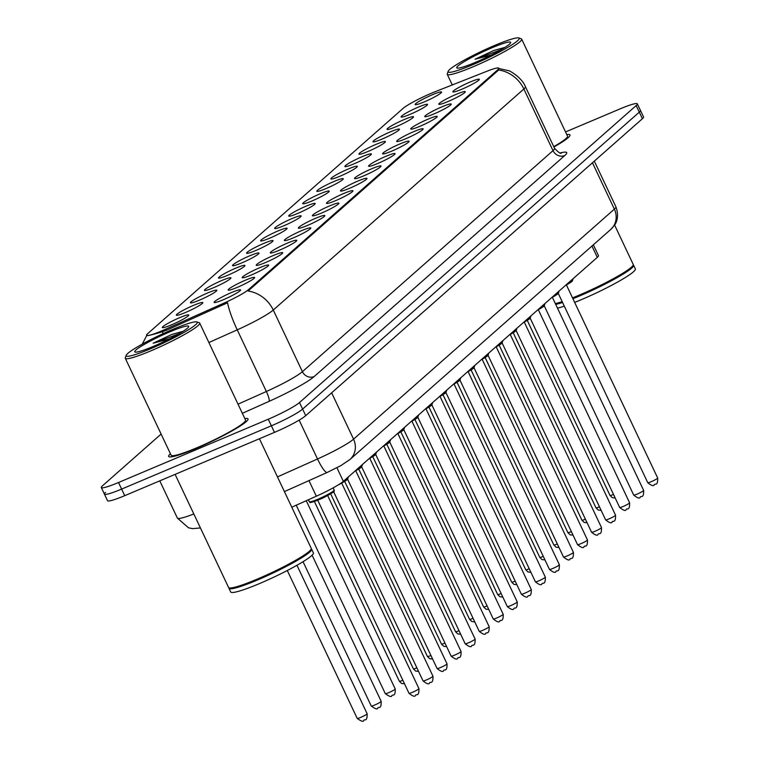 <?xml version="1.0" encoding="UTF-8"?>
<svg xmlns="http://www.w3.org/2000/svg" width="759" height="759" viewBox="0 0 759 759"><rect width="100%" height="100%" fill="white"/><g stroke="black" fill="none" stroke-linecap="round" stroke-linejoin="round"><path stroke-width="1.14" d="M245.442 280.194A14.63 1.603 154.7 0 1 254.616 277.718A14.63 1.603 154.7 0 1 237.33 287.348A14.63 1.603 154.7 0 1 228.317 290.147A14.63 1.603 154.7 0 1 245.442 280.194M259.493 267.804A14.63 1.603 154.7 0 1 268.658 265.327A14.63 1.603 154.7 0 1 251.381 274.957A14.63 1.603 154.7 0 1 242.358 277.756A14.63 1.603 154.7 0 1 259.493 267.804M273.534 255.422A14.63 1.603 154.7 0 1 282.699 252.946A14.63 1.603 154.7 0 1 265.422 262.576A14.63 1.603 154.7 0 1 256.409 265.375A14.63 1.603 154.7 0 1 273.534 255.422M287.576 243.032A14.63 1.603 154.7 0 1 296.75 240.556A14.63 1.603 154.7 0 1 279.464 250.185A14.63 1.603 154.7 0 1 270.451 252.984A14.63 1.603 154.7 0 1 287.576 243.032M301.627 230.641A14.63 1.603 154.7 0 1 310.792 228.165A14.63 1.603 154.7 0 1 293.515 237.795A14.63 1.603 154.7 0 1 284.492 240.594A14.63 1.603 154.7 0 1 301.627 230.641M315.668 218.26A14.63 1.603 154.7 0 1 324.833 215.774A14.63 1.603 154.7 0 1 307.556 225.414A14.63 1.603 154.7 0 1 298.543 228.212A14.63 1.603 154.7 0 1 315.668 218.26M329.71 205.869A14.63 1.603 154.7 0 1 338.884 203.393A14.63 1.603 154.7 0 1 321.598 213.023A14.63 1.603 154.7 0 1 312.585 215.822A14.63 1.603 154.7 0 1 329.71 205.869M343.761 193.479A14.63 1.603 154.7 0 1 352.926 191.002A14.63 1.603 154.7 0 1 335.649 200.632A14.63 1.603 154.7 0 1 326.626 203.431A14.63 1.603 154.7 0 1 343.761 193.479M357.802 181.097A14.63 1.603 154.7 0 1 366.967 178.612A14.63 1.603 154.7 0 1 349.69 188.251A14.63 1.603 154.7 0 1 340.677 191.05A14.63 1.603 154.7 0 1 357.802 181.097M371.844 168.707A14.63 1.603 154.7 0 1 381.018 166.23A14.63 1.603 154.7 0 1 363.732 175.86A14.63 1.603 154.7 0 1 354.719 178.659A14.63 1.603 154.7 0 1 371.844 168.707M385.895 156.316A14.63 1.603 154.7 0 1 395.059 153.84A14.63 1.603 154.7 0 1 377.783 163.47A14.63 1.603 154.7 0 1 368.76 166.268A14.63 1.603 154.7 0 1 385.895 156.316M399.936 143.935A14.63 1.603 154.7 0 1 409.101 141.449A14.63 1.603 154.7 0 1 391.824 151.088A14.63 1.603 154.7 0 1 382.811 153.887A14.63 1.603 154.7 0 1 399.936 143.935M413.978 131.544A14.63 1.603 154.7 0 1 423.152 129.068A14.63 1.603 154.7 0 1 405.866 138.698A14.63 1.603 154.7 0 1 396.853 141.497A14.63 1.603 154.7 0 1 413.978 131.544M428.029 119.154A14.63 1.603 154.7 0 1 437.193 116.677A14.63 1.603 154.7 0 1 419.917 126.307A14.63 1.603 154.7 0 1 410.894 129.106A14.63 1.603 154.7 0 1 428.029 119.154M442.07 106.763A14.63 1.603 154.7 0 1 451.235 104.287A14.63 1.603 154.7 0 1 433.958 113.926A14.63 1.603 154.7 0 1 424.945 116.725A14.63 1.603 154.7 0 1 442.07 106.763M456.112 94.382A14.63 1.603 154.7 0 1 465.286 91.905A14.63 1.603 154.7 0 1 448 101.535A14.63 1.603 154.7 0 1 438.987 104.334A14.63 1.603 154.7 0 1 456.112 94.382M470.163 81.991A14.63 1.603 154.7 0 1 479.327 79.515A14.63 1.603 154.7 0 1 462.051 89.145A14.63 1.603 154.7 0 1 453.028 91.943A14.63 1.603 154.7 0 1 470.163 81.991M231.4 292.585A14.63 1.603 154.7 0 1 240.565 290.109A14.63 1.603 154.7 0 1 223.288 299.739A14.63 1.603 154.7 0 1 214.275 302.537A14.63 1.603 154.7 0 1 231.4 292.585M193.659 305.308A14.63 1.603 154.7 0 1 202.824 302.832A14.63 1.603 154.7 0 1 185.547 312.461A14.63 1.603 154.7 0 1 176.524 315.26A14.63 1.603 154.7 0 1 193.659 305.308M207.7 292.927A14.63 1.603 154.7 0 1 216.865 290.441A14.63 1.603 154.7 0 1 199.589 300.08A14.63 1.603 154.7 0 1 190.575 302.879A14.63 1.603 154.7 0 1 207.7 292.927M221.742 280.536A14.63 1.603 154.7 0 1 230.916 278.06A14.63 1.603 154.7 0 1 213.63 287.689A14.63 1.603 154.7 0 1 204.617 290.488A14.63 1.603 154.7 0 1 221.742 280.536M235.793 268.145A14.63 1.603 154.7 0 1 244.958 265.669A14.63 1.603 154.7 0 1 227.681 275.299A14.63 1.603 154.7 0 1 218.658 278.098A14.63 1.603 154.7 0 1 235.793 268.145M249.834 255.764A14.63 1.603 154.7 0 1 258.999 253.278A14.63 1.603 154.7 0 1 241.723 262.918A14.63 1.603 154.7 0 1 232.709 265.716A14.63 1.603 154.7 0 1 249.834 255.764M263.876 243.373A14.63 1.603 154.7 0 1 273.05 240.897A14.63 1.603 154.7 0 1 255.764 250.527A14.63 1.603 154.7 0 1 246.751 253.326A14.63 1.603 154.7 0 1 263.876 243.373M277.927 230.983A14.63 1.603 154.7 0 1 287.092 228.506A14.63 1.603 154.7 0 1 269.815 238.136A14.63 1.603 154.7 0 1 260.792 240.935A14.63 1.603 154.7 0 1 277.927 230.983M291.968 218.601A14.63 1.603 154.7 0 1 301.133 216.116A14.63 1.603 154.7 0 1 283.857 225.755A14.63 1.603 154.7 0 1 274.843 228.554A14.63 1.603 154.7 0 1 291.968 218.601M306.01 206.211A14.63 1.603 154.7 0 1 315.184 203.735A14.63 1.603 154.7 0 1 297.898 213.364A14.63 1.603 154.7 0 1 288.885 216.163A14.63 1.603 154.7 0 1 306.01 206.211M320.061 193.82A14.63 1.603 154.7 0 1 329.226 191.344A14.63 1.603 154.7 0 1 311.949 200.974A14.63 1.603 154.7 0 1 302.926 203.773A14.63 1.603 154.7 0 1 320.061 193.82M334.102 181.429A14.63 1.603 154.7 0 1 343.267 178.953A14.63 1.603 154.7 0 1 325.99 188.593A14.63 1.603 154.7 0 1 316.977 191.391A14.63 1.603 154.7 0 1 334.102 181.429M348.144 169.048A14.63 1.603 154.7 0 1 357.318 166.572A14.63 1.603 154.7 0 1 340.032 176.202A14.63 1.603 154.7 0 1 331.019 179.001A14.63 1.603 154.7 0 1 348.144 169.048M362.195 156.658A14.63 1.603 154.7 0 1 371.36 154.181A14.63 1.603 154.7 0 1 354.083 163.811A14.63 1.603 154.7 0 1 345.06 166.61A14.63 1.603 154.7 0 1 362.195 156.658M376.236 144.267A14.63 1.603 154.7 0 1 385.401 141.791A14.63 1.603 154.7 0 1 368.124 151.43A14.63 1.603 154.7 0 1 359.111 154.229A14.63 1.603 154.7 0 1 376.236 144.267M390.278 131.886A14.63 1.603 154.7 0 1 399.452 129.41A14.63 1.603 154.7 0 1 382.166 139.039A14.63 1.603 154.7 0 1 373.153 141.838A14.63 1.603 154.7 0 1 390.278 131.886M404.329 119.495A14.63 1.603 154.7 0 1 413.494 117.019A14.63 1.603 154.7 0 1 396.217 126.649A14.63 1.603 154.7 0 1 387.194 129.447A14.63 1.603 154.7 0 1 404.329 119.495M418.37 107.104A14.63 1.603 154.7 0 1 427.535 104.628A14.63 1.603 154.7 0 1 410.258 114.267A14.63 1.603 154.7 0 1 401.245 117.057A14.63 1.603 154.7 0 1 418.37 107.104M432.412 94.723A14.63 1.603 154.7 0 1 441.586 92.247A14.63 1.603 154.7 0 1 424.3 101.877A14.63 1.603 154.7 0 1 415.287 104.676A14.63 1.603 154.7 0 1 432.412 94.723M179.608 317.698A14.63 1.603 154.7 0 1 188.782 315.222A14.63 1.603 154.7 0 1 171.496 324.852A14.63 1.603 154.7 0 1 162.483 327.651A14.63 1.603 154.7 0 1 179.608 317.698M165.86 329.102A24.696 2.713 154.7 0 1 162.065 330.753A24.696 2.713 154.7 0 1 146.582 335.269A24.696 2.713 154.7 0 1 147.625 333.713L403.171 108.319A24.696 2.713 154.7 0 1 434.888 91.82L486.927 71.251A24.696 2.713 154.7 0 1 498.815 68.215A24.696 2.713 154.7 0 1 497.771 69.771L248.487 289.644A24.696 2.713 154.7 0 1 224.161 303.021L165.86 329.102L166.42 330.288L159.295 332.679C149.703 335.44 145.662 336.275 147.161 335.165M593.358 244.796L598.471 255.612A27.438 3.008 154.7 0 1 597.314 257.348L343.353 481.339A27.438 3.008 154.7 0 1 316.332 496.206L291.779 507.192M196.173 448.408A43.899 4.82 -25.3 0 0 248.032 418.921A43.899 4.82 -25.3 0 0 244.834 418.579A43.899 4.82 -25.3 0 1 248.032 418.921A43.899 4.82 -25.3 0 1 196.173 448.408A43.899 4.82 -25.3 0 1 168.659 456.434A43.899 4.82 -25.3 0 0 196.173 448.408M553.918 146.99A43.899 4.82 -25.3 0 0 569.99 134.941A43.899 4.82 -25.3 0 0 566.793 134.599A43.899 4.82 -25.3 0 1 569.99 134.941A43.899 4.82 -25.3 0 1 553.918 146.99M105.577 492.382A27.438 3.008 -25.3 0 0 104.419 494.109L107.531 500.684A27.438 3.008 -25.3 0 0 124.732 495.665L274.473 432.374A27.438 3.008 -25.3 0 0 305.725 415.666L642.389 118.727L639.287 112.152A27.438 3.008 -25.3 0 0 640.444 110.416A27.438 3.008 -25.3 0 1 639.287 112.152L302.623 409.092L639.287 112.152L636.175 105.577A27.438 3.008 -25.3 0 0 637.332 103.841A27.438 3.008 -25.3 0 0 620.141 108.86L565.54 131.943M274.473 432.374L271.371 425.799A27.438 3.008 -25.3 0 0 302.623 409.092A27.438 3.008 -25.3 0 1 271.371 425.799L121.62 489.09L271.371 425.799L268.259 419.224A27.438 3.008 -25.3 0 0 299.511 402.517L636.175 105.577M104.419 494.109A27.438 3.008 -25.3 0 0 121.62 489.09A27.438 3.008 -25.3 0 1 104.419 494.109L101.317 487.534A27.438 3.008 -25.3 0 0 118.508 482.515L268.259 419.224M498.35 68.376L508.445 70.672C507.534 69.657 521.405 76.46 525.418 86.697A36.584 4.013 154.7 0 1 523.871 89.002A32.011 29.743 48.6 0 0 498.682 69.98L248.089 291.01A32.011 29.743 -131.4 0 1 273.268 310.033A36.584 4.013 154.7 0 1 237.235 329.852A32.011 5.958 -114.1 0 1 227.558 302.775L166.42 330.288M170.424 453.749A43.899 4.82 -25.3 0 0 168.659 456.434A43.899 4.82 -25.3 0 1 170.424 453.749M161.117 434.072L102.474 485.807A27.438 3.008 -25.3 0 0 101.317 487.534M642.389 118.727A27.438 3.008 -25.3 0 0 643.556 116.99L637.332 103.841M172.625 329.444A39.326 4.317 -25.3 0 0 126.184 355.335A39.326 4.317 -25.3 0 0 150.823 348.675A39.326 4.317 -25.3 0 0 196.856 321.93A39.326 4.317 -25.3 0 0 172.625 329.444M126.184 355.335L125.311 357.736A41.157 4.516 -25.3 0 0 125.301 358.295A41.157 4.516 -25.3 0 0 151.098 350.762A41.157 4.516 -25.3 0 0 199.712 323.116A41.157 4.516 -25.3 0 0 199.266 322.774L196.856 321.93M125.301 358.295L171.136 455.267A41.157 4.516 -25.3 0 0 196.932 447.744A41.157 4.516 -25.3 0 0 245.546 420.088L199.712 323.116M175.111 474.375L228.573 587.475A45.73 5.019 -25.3 0 0 229.066 587.855A45.73 5.019 -25.3 0 0 257.244 579.117A45.73 5.019 -25.3 0 0 311.237 549.013A45.73 5.019 -25.3 0 0 311.256 548.396L259.417 438.73M229.066 587.855L229.664 588.073A45.265 4.971 -25.3 0 0 257.567 579.411A45.265 4.971 -25.3 0 0 311.019 549.611L311.237 549.013M228.943 587.808A45.73 5.019 -25.3 0 0 228.962 588.301A45.73 5.019 -25.3 0 0 257.633 579.942A45.73 5.019 -25.3 0 0 311.645 549.212A45.73 5.019 -25.3 0 0 311.285 548.89M228.962 588.301L230.717 592.001A45.73 5.019 -25.3 0 0 259.379 583.633A45.73 5.019 -25.3 0 0 313.391 552.913L311.645 549.212M183.109 331.303L171.743 334.482L153.147 343.201L169.248 339.026M153.46 346.351A29.819 3.273 -25.3 0 0 188.678 326.721A29.819 3.273 -25.3 0 0 169.997 331.768A29.819 3.273 -25.3 0 0 135.083 352.053A29.819 3.273 -25.3 0 0 153.46 346.351M153.147 343.201L178.991 333.799M171.743 334.482L182.739 331.541M494.593 45.464A39.326 4.317 -25.3 0 0 448.152 71.355A39.326 4.317 -25.3 0 0 472.791 64.695A39.326 4.317 -25.3 0 0 518.824 37.95A39.326 4.317 -25.3 0 0 494.593 45.464M448.152 71.355L447.279 73.756A41.157 4.516 -25.3 0 0 447.26 74.316A41.157 4.516 -25.3 0 0 473.056 66.792A41.157 4.516 -25.3 0 0 521.67 39.136A41.157 4.516 -25.3 0 0 521.234 38.794L518.824 37.95M555.332 303.581A45.73 5.019 -25.3 0 0 562.182 301.655M572.533 297.87A45.73 5.019 -25.3 0 0 579.202 295.137A45.73 5.019 -25.3 0 0 633.205 265.043A45.73 5.019 -25.3 0 0 633.215 264.417L614.6 225.034M555.474 303.885A45.265 4.971 -25.3 0 0 562.343 301.997M572.694 298.23A45.265 4.971 -25.3 0 0 579.525 295.441A45.265 4.971 -25.3 0 0 632.987 265.641L633.205 265.043M555.721 304.406A45.73 5.019 -25.3 0 0 562.571 302.48M572.922 298.695A45.73 5.019 -25.3 0 0 579.591 295.963A45.73 5.019 -25.3 0 0 633.604 265.242A45.73 5.019 -25.3 0 0 633.243 264.91M557.467 308.107A45.73 5.019 -25.3 0 0 564.316 306.171M574.667 302.395A45.73 5.019 -25.3 0 0 581.337 299.663A45.73 5.019 -25.3 0 0 635.359 268.942L633.604 265.242M505.077 47.333L493.701 50.511L475.106 59.221L491.206 55.056M475.428 62.371A29.819 3.273 -25.3 0 0 510.636 42.741A29.819 3.273 -25.3 0 0 491.955 47.789A29.819 3.273 -25.3 0 0 457.051 68.073A29.819 3.273 -25.3 0 0 475.428 62.371M553.757 146.658A41.157 4.516 -25.3 0 0 567.514 136.117L521.67 39.136M475.106 59.221L500.949 49.819M493.701 50.511L504.697 47.57M497.771 69.771L498.151 70.578M248.487 289.644L248.867 290.45M224.161 303.021L224.721 304.207M308.951 480.608L316.332 496.206M336.93 467.743L343.353 481.339M591.963 246.03L597.314 257.348M162.986 333.704A32.011 5.958 -114.1 0 1 162.568 331.721M560.284 152.938A45.73 5.019 154.7 0 1 564.772 155.529A9.146 8.501 -131.4 0 1 553.007 150.643L523.871 89.002L273.268 310.033L302.405 371.673L553.007 150.643A36.584 4.013 -25.3 0 0 554.544 148.328C558.501 152.483 560.768 154.058 561.337 153.043M238.022 404.168L266.371 391.492L237.235 329.852L208.886 342.527M564.772 155.529L314.169 376.559A45.73 5.019 154.7 0 1 269.122 401.331L242.349 413.313M118.508 482.515L124.732 495.665M299.511 402.517L305.725 415.666M269.122 401.331A9.146 1.708 65.9 0 0 266.371 391.492A36.584 4.013 -25.3 0 0 302.405 371.673A9.146 8.501 -131.4 0 0 314.169 376.559M200.442 527.96L192.549 528.634L188.469 527.79L177.359 518.046A36.584 4.013 -25.3 0 0 193.83 513.976M277.462 476.899L317.518 458.977L299.15 420.125M349.89 459.537A18.292 16.992 -131.4 0 0 353.561 439.157L614.363 209.133A36.584 4.013 -25.3 0 0 615.91 206.818C620.122 218.554 614.638 225.11 614.458 225.262L610.691 229.512L349.89 459.537L340.99 465.542L327.243 472.43A18.292 3.406 -114.1 0 1 317.518 458.977A36.584 4.013 -25.3 0 0 353.561 439.157L331.645 392.811M610.691 229.512A18.292 16.992 -131.4 0 0 614.363 209.133L592.447 162.777M360.658 717.416A5.484 0.598 -25.3 0 0 367.138 713.735C367.356 722.464 364.301 718.697 363.703 720.509C363.428 722.056 361.265 721.354 357.214 718.422A5.484 0.598 -25.3 0 0 360.658 717.416M334.15 490.001C332.157 491.813 341.18 488.872 318.552 499.83C304.881 504.82 312.091 501.509 309.34 501.727A13.719 1.509 -25.3 0 0 317.945 499.213A13.719 1.509 -25.3 0 0 334.15 490.001L333.144 487.876M318.514 499.839A12.808 1.404 154.7 0 1 310.687 501.765M326.085 496.301A5.484 0.598 154.7 0 1 321 498.843A5.484 0.598 154.7 0 1 319.33 499.498M418.93 688.612C419.148 697.341 416.093 693.584 415.496 695.396C414.964 697.018 412.801 696.326 409.006 693.309A5.484 0.598 -25.3 0 0 412.45 692.303A5.484 0.598 -25.3 0 0 418.93 688.612L327.641 495.494M333.324 491.064A12.808 1.404 154.7 0 1 330.127 494.081A12.808 1.404 154.7 0 1 318.581 499.811M374.699 705.026A5.484 0.598 -25.3 0 0 381.179 701.344C381.397 710.073 378.352 706.306 377.745 708.128C377.47 709.665 375.307 708.972 371.265 706.031A5.484 0.598 -25.3 0 0 374.699 705.026M388.75 692.644A5.484 0.598 -25.3 0 0 395.23 688.954C395.448 697.682 392.394 693.925 391.796 695.737C391.521 697.274 389.358 696.582 385.306 693.65A5.484 0.598 -25.3 0 0 388.75 692.644M404.509 683.783L401.615 683.479L399.348 681.259A5.484 0.598 -25.3 0 0 402.792 680.254A5.484 0.598 -25.3 0 0 402.83 680.235M418.551 671.392L415.657 671.089L413.399 668.869A5.484 0.598 -25.3 0 0 416.833 667.863A5.484 0.598 -25.3 0 0 416.871 667.854M340.136 483.919A5.484 0.598 154.7 0 1 337.84 485.162M432.972 676.231C433.19 684.96 430.135 681.193 429.537 683.005C429.006 684.627 426.843 683.935 423.048 680.918A5.484 0.598 -25.3 0 0 426.492 679.912A5.484 0.598 -25.3 0 0 432.972 676.231L341.683 483.103M343.599 481.13A13.719 1.509 -25.3 0 0 348.191 477.61L348.011 477.231M347.375 478.682A12.808 1.404 154.7 0 1 338.713 484.631M447.013 663.84C447.231 672.569 444.186 668.802 443.579 670.624C443.057 672.246 440.894 671.544 437.099 668.527A5.484 0.598 -25.3 0 0 440.533 667.531A5.484 0.598 -25.3 0 0 447.013 663.84L355.724 470.713M357.641 468.739A13.719 1.509 -25.3 0 0 362.233 465.22L362.062 464.85M361.417 466.292A12.808 1.404 154.7 0 1 354.937 471.13L361.066 467.449L362.233 465.22M461.064 651.45C461.282 660.178 458.227 656.421 457.63 658.233C457.098 659.856 454.935 659.163 451.14 656.146A5.484 0.598 -25.3 0 0 454.584 655.14A5.484 0.598 -25.3 0 0 461.064 651.45L369.775 458.332M371.692 456.349A13.719 1.509 -25.3 0 0 376.284 452.838L376.103 452.459M375.458 453.901A12.808 1.404 154.7 0 1 368.978 458.74M432.592 659.011L429.708 658.708L427.44 656.488A5.484 0.598 -25.3 0 0 430.884 655.482A5.484 0.598 -25.3 0 0 430.922 655.463M446.643 646.621L443.749 646.317L441.482 644.097A5.484 0.598 -25.3 0 0 444.926 643.091A5.484 0.598 -25.3 0 0 444.964 643.072M460.685 634.23L457.791 633.926L455.533 631.706A5.484 0.598 -25.3 0 0 458.967 630.701A5.484 0.598 -25.3 0 0 459.005 630.691M475.106 639.069C475.324 647.797 472.269 644.03 471.671 645.843C471.14 647.465 468.977 646.772 465.182 643.755A5.484 0.598 -25.3 0 0 468.626 642.75A5.484 0.598 -25.3 0 0 475.106 639.069L383.817 445.941M385.733 443.968A13.719 1.509 -25.3 0 0 390.325 440.448L390.145 440.068M389.509 441.52A12.808 1.404 154.7 0 1 383.02 446.358M489.147 626.678C489.365 635.406 486.32 631.64 485.713 633.461C485.191 635.084 483.028 634.382 479.233 631.365A5.484 0.598 -25.3 0 0 482.667 630.359A5.484 0.598 -25.3 0 0 489.147 626.678L397.858 433.55M399.775 431.577A13.719 1.509 -25.3 0 0 404.367 428.057L404.196 427.687M403.551 429.129A12.808 1.404 154.7 0 1 397.071 433.968M503.198 614.287C503.416 623.016 500.361 619.259 499.764 621.071C499.232 622.693 497.069 622 493.274 618.983A5.484 0.598 -25.3 0 0 496.718 617.978A5.484 0.598 -25.3 0 0 503.198 614.287L411.909 421.169M413.826 419.186A13.719 1.509 -25.3 0 0 418.418 415.676L418.237 415.296M417.592 416.738A12.808 1.404 154.7 0 1 411.112 421.577L417.241 417.896L418.418 415.676M474.726 621.849L471.842 621.545L469.574 619.325A5.484 0.598 -25.3 0 0 473.009 618.319A5.484 0.598 -25.3 0 0 473.056 618.3M488.777 609.458L485.883 609.154L483.616 606.934A5.484 0.598 -25.3 0 0 487.06 605.929A5.484 0.598 -25.3 0 0 487.098 605.91M502.819 597.067L499.925 596.764L497.667 594.544A5.484 0.598 -25.3 0 0 501.101 593.538A5.484 0.598 -25.3 0 0 501.139 593.529M516.86 584.686L513.976 584.383L511.708 582.153A5.484 0.598 -25.3 0 0 515.143 581.157A5.484 0.598 -25.3 0 0 515.19 581.138M530.911 572.295L528.017 571.992L525.75 569.772A5.484 0.598 -25.3 0 0 529.194 568.766A5.484 0.598 -25.3 0 0 529.232 568.747M517.24 601.906C517.458 610.634 514.403 606.868 513.805 608.68C513.274 610.302 511.111 609.61 507.316 606.593A5.484 0.598 -25.3 0 0 510.76 605.587A5.484 0.598 -25.3 0 0 517.24 601.906L425.951 408.778M427.867 406.805A13.719 1.509 -25.3 0 0 432.459 403.285L432.279 402.906M431.634 404.357A12.808 1.404 154.7 0 1 425.154 409.196L431.283 405.505L432.459 403.285M531.281 589.515C531.499 598.244 528.454 594.477 527.847 596.299C527.325 597.921 525.162 597.219 521.367 594.202A5.484 0.598 -25.3 0 0 524.801 593.196A5.484 0.598 -25.3 0 0 531.281 589.515L439.992 396.388M441.909 394.414A13.719 1.509 -25.3 0 0 446.501 390.894L446.33 390.524M445.685 391.967A12.808 1.404 154.7 0 1 439.205 396.805M545.332 577.125C545.55 585.853 542.495 582.096 541.898 583.908C541.366 585.531 539.203 584.838 535.408 581.821A5.484 0.598 -25.3 0 0 538.852 580.815A5.484 0.598 -25.3 0 0 545.332 577.125L454.043 384.007M455.96 382.024A13.719 1.509 -25.3 0 0 460.552 378.513L460.371 378.134M459.726 379.576A12.808 1.404 154.7 0 1 453.246 384.415M559.374 564.743C559.592 573.472 556.537 569.705 555.939 571.518C555.408 573.14 553.245 572.447 549.45 569.43A5.484 0.598 -25.3 0 0 552.894 568.425A5.484 0.598 -25.3 0 0 559.374 564.743L468.085 371.616M470.001 369.642A13.719 1.509 -25.3 0 0 474.593 366.123L474.413 365.743M473.768 367.195A12.808 1.404 154.7 0 1 467.288 372.033M573.415 552.353C573.633 561.081 570.588 557.315 569.981 559.136C569.459 560.759 567.296 560.057 563.501 557.04A5.484 0.598 -25.3 0 0 566.935 556.034A5.484 0.598 -25.3 0 0 573.415 552.353L482.126 359.225M484.043 357.252A13.719 1.509 -25.3 0 0 488.635 353.732L488.464 353.362M487.819 354.804A12.808 1.404 154.7 0 1 481.339 359.643M544.953 559.905L542.059 559.601L539.801 557.381A5.484 0.598 -25.3 0 0 543.235 556.375A5.484 0.598 -25.3 0 0 543.273 556.366M558.994 547.524L556.11 547.22L553.842 544.99A5.484 0.598 -25.3 0 0 557.277 543.994A5.484 0.598 -25.3 0 0 557.324 543.975M573.045 535.133L570.151 534.829L567.884 532.609A5.484 0.598 -25.3 0 0 571.328 531.604A5.484 0.598 -25.3 0 0 571.366 531.585M587.087 522.742L584.193 522.439L581.935 520.219A5.484 0.598 -25.3 0 0 585.369 519.213A5.484 0.598 -25.3 0 0 585.407 519.203M601.128 510.361L598.244 510.057L595.976 507.828A5.484 0.598 -25.3 0 0 599.411 506.832A5.484 0.598 -25.3 0 0 599.458 506.813M615.179 497.97L612.285 497.667L610.018 495.447A5.484 0.598 -25.3 0 0 613.462 494.441A5.484 0.598 -25.3 0 0 613.5 494.422M587.466 539.962C587.684 548.691 584.629 544.934 584.032 546.746C583.5 548.368 581.337 547.675 577.542 544.658A5.484 0.598 -25.3 0 0 580.986 543.653A5.484 0.598 -25.3 0 0 587.466 539.962L496.177 346.844M498.094 344.861A13.719 1.509 -25.3 0 0 502.686 341.351L502.505 340.971M501.86 342.413A12.808 1.404 154.7 0 1 495.38 347.252M601.507 527.581C601.726 536.309 598.671 532.543 598.073 534.355C597.542 535.977 595.379 535.285 591.584 532.268A5.484 0.598 -25.3 0 0 595.028 531.262A5.484 0.598 -25.3 0 0 601.507 527.581L510.219 334.453M512.135 332.48A13.719 1.509 -25.3 0 0 516.727 328.96L516.547 328.581M515.902 330.023A12.808 1.404 154.7 0 1 509.422 334.871M615.549 515.19C615.767 523.919 612.722 520.152 612.115 521.964C611.593 523.596 609.43 522.894 605.635 519.877A5.484 0.598 -25.3 0 0 609.069 518.871A5.484 0.598 -25.3 0 0 615.549 515.19L524.26 322.063M526.177 320.089A13.719 1.509 -25.3 0 0 530.769 316.569L530.598 316.199M529.953 317.642A12.808 1.404 154.7 0 1 523.473 322.48L529.602 318.789L530.769 316.569M629.6 502.8C629.818 511.528 626.763 507.771 626.166 509.583C625.634 511.205 623.471 510.513 619.676 507.486A5.484 0.598 -25.3 0 0 623.12 506.49A5.484 0.598 -25.3 0 0 629.6 502.8L538.311 309.681M540.228 307.699A13.719 1.509 -25.3 0 0 544.82 304.188L544.639 303.809M543.994 305.251A12.808 1.404 154.7 0 1 537.514 310.089L543.643 306.408L544.82 304.188M643.641 490.409C643.86 499.137 640.805 495.38 640.207 497.192C639.676 498.815 637.513 498.122 633.718 495.105A5.484 0.598 -25.3 0 0 637.162 494.1A5.484 0.598 -25.3 0 0 643.641 490.409L552.353 297.291M554.269 295.317A13.719 1.509 -25.3 0 0 558.861 291.798L558.681 291.418M558.036 292.86A12.808 1.404 154.7 0 1 551.556 297.708L557.685 294.018L558.861 291.798M657.683 478.028C657.901 486.756 654.856 482.99 654.249 484.802C653.727 486.434 651.564 485.732 647.769 482.715A5.484 0.598 -25.3 0 0 651.203 481.709A5.484 0.598 -25.3 0 0 657.683 478.028L566.394 284.9M568.311 282.927A13.719 1.509 -25.3 0 0 572.903 279.407L572.732 279.037M572.087 280.479A12.808 1.404 154.7 0 1 565.607 285.318L571.736 281.627L572.903 279.407M146.715 335.544L142.312 344.112M525.418 86.697L554.544 148.328M177.359 518.046L159.779 480.855M615.91 206.818L594.306 161.136M327.243 472.43L284.407 491.595M367.138 713.735L296.968 565.284M357.214 718.422L287.3 570.512M409.006 693.309L317.717 500.181M309.34 501.727L308.41 499.754M381.179 701.344L312.101 555.209M371.265 706.031L303.04 561.698M395.23 688.954L306.247 500.712M385.306 693.65L296.228 505.2M399.348 681.259L314.359 501.462M413.399 668.869L330.639 493.786M423.048 680.918L333.599 491.68M348.191 477.61L347.015 479.83L338.666 484.659M437.099 668.527L347.641 479.299M451.14 656.146L361.692 466.908M376.284 452.838L375.107 455.058L368.959 458.759M452.288 84.942L447.26 74.316M427.44 656.488L344.681 481.405M441.482 644.097L358.722 469.015M455.533 631.706L372.764 456.624M465.182 643.755L375.733 454.518M390.325 440.448L389.149 442.668L383.001 446.377M479.233 631.365L389.775 442.127M404.367 428.057L403.2 430.287L397.052 433.987M493.274 618.983L403.826 429.746M469.574 619.325L386.815 444.243M483.616 606.934L400.856 431.852M497.667 594.544L414.898 419.461M511.708 582.153L428.949 407.08M525.75 569.772L442.99 394.689M507.316 606.593L417.867 417.355M521.367 594.202L431.909 404.964M446.501 390.894L445.334 393.124L439.186 396.824M535.408 581.821L445.96 392.583M460.552 378.513L459.375 380.733L453.227 384.433M549.45 569.43L460.001 380.193M474.593 366.123L473.417 368.343L467.269 372.043M563.501 557.04L474.043 367.802M488.635 353.732L487.468 355.962L481.32 359.662M539.801 557.381L457.032 382.299M553.842 544.99L471.083 369.918M567.884 532.609L485.124 357.527M581.935 520.219L499.166 345.136M595.976 507.828L513.217 332.755M610.018 495.447L527.258 320.364M577.542 544.658L488.094 355.421M502.686 341.351L501.509 343.571L495.361 347.271M591.584 532.268L502.135 343.03M516.727 328.96L515.551 331.18L509.403 334.88M605.635 519.877L516.177 330.639M619.676 507.486L530.228 318.258M633.718 495.105L544.269 305.868M647.769 482.715L558.311 293.477"/></g></svg>
